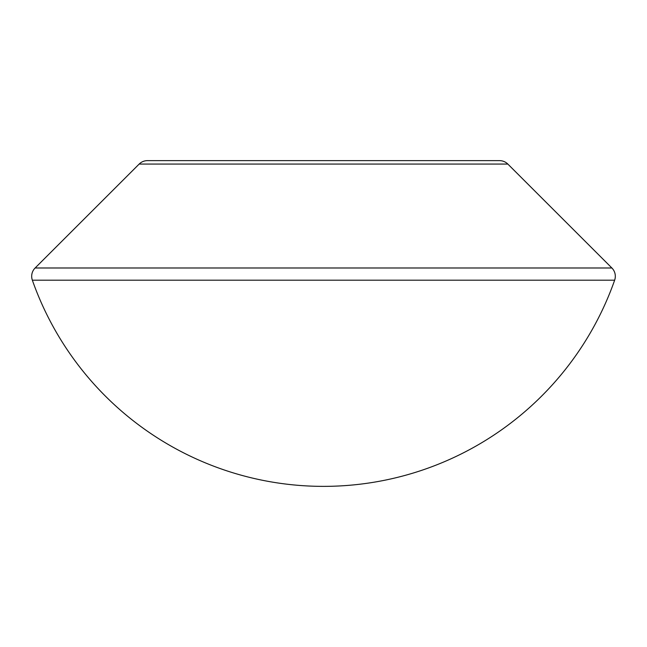 <?xml version="1.0" encoding="UTF-8"?>
<svg xmlns="http://www.w3.org/2000/svg" width="647" height="647" viewBox="0 0 647 647"><rect width="100%" height="100%" fill="white"/><g stroke="black" fill="none" stroke-linecap="round" stroke-linejoin="round"><path stroke-width="0.97" d="M318.599 160.634L323.387 160.634M369.388 160.634L427.707 160.634M507.838 164.063A11.743 11.743 0 0 0 499.541 160.634L147.459 160.634A11.743 11.743 0 0 0 139.162 164.063L35.124 267.987L611.876 267.987L507.838 164.063L139.162 164.063M35.124 267.987A11.743 11.743 0 0 0 32.35 280.191L614.65 280.191A11.743 11.743 0 0 0 611.876 267.987M459.499 160.634L468.064 160.634M483.916 160.634L483.341 160.634M328.514 160.634L339.206 160.634M359.797 160.634L364.059 160.634M32.35 280.191A308.659 308.659 0 0 0 614.65 280.191"/></g></svg>
